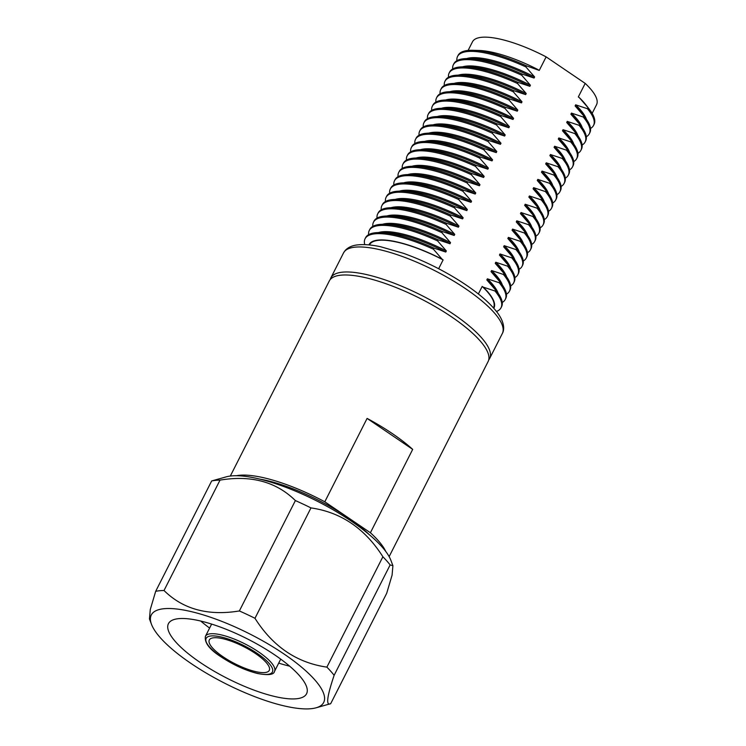 <?xml version="1.0" encoding="UTF-8"?>
<svg xmlns="http://www.w3.org/2000/svg" width="746" height="746" viewBox="0 0 746 746"><rect width="100%" height="100%" fill="white"/><g stroke="black" fill="none" stroke-linecap="round" stroke-linejoin="round"><path stroke-width="1.12" d="M392.909 565.682L390.876 560.302A96.663 27.649 -153.1 0 0 322.393 503.867A96.663 27.649 -153.1 0 0 231.251 475.939A96.663 27.649 -153.1 0 0 226.327 476.825L211.668 480.956A109.774 31.397 -153.1 0 1 215.585 480.359A109.774 31.397 -153.1 0 1 220.023 480.116C251.15 474.96 276.262 481.776 295.379 500.575A109.774 31.397 -153.1 0 1 310.97 507.914C340.959 512.194 364.925 528.466 382.885 556.749A109.774 31.397 -153.1 0 1 390.139 564.927L392.909 565.682L392.088 575.129L386.698 593.294L330.692 703.683L316.043 707.814A96.663 27.649 -153.1 0 0 279.685 651.127A96.663 27.649 -153.1 0 0 163.887 608.727A96.663 27.649 -153.1 0 0 151.494 624.327A96.663 27.649 -153.1 0 0 219.977 680.772A96.663 27.649 -153.1 0 0 311.11 708.7A96.663 27.649 -153.1 0 0 316.043 707.814M330.692 703.683C325.778 706.164 326.925 696.708 334.133 675.307A109.774 31.397 -153.1 0 0 326.888 667.129C296.787 662.774 272.822 646.502 254.973 618.294A109.774 31.397 -153.1 0 0 239.373 610.955C208.125 616.084 183.012 609.268 164.017 590.506A109.774 31.397 -153.1 0 0 159.588 590.739A109.774 31.397 -153.1 0 0 155.672 591.336L211.668 480.956M178.518 618.667A77.453 22.147 -153.1 0 0 168.428 623.675A77.453 22.147 -153.1 0 0 213.3 670.729A77.453 22.147 -153.1 0 0 296.479 698.769A77.453 22.147 -153.1 0 0 306.569 693.761A77.453 22.147 -153.1 0 0 261.697 646.698A77.453 22.147 -153.1 0 0 178.518 618.667M200.693 621.036A77.453 22.147 -153.1 0 0 209.607 628.067M278.706 663.119A77.453 22.147 -153.1 0 0 289.644 666.159M334.133 675.307L390.139 564.927M326.888 667.129L382.885 556.749M254.973 618.294L310.97 507.914M239.373 610.955L295.379 500.575M164.017 590.506L220.023 480.116M155.672 591.336L150.282 609.51L149.461 618.956L151.494 624.327M213.701 637.783A33.617 9.614 -153.1 0 0 209.318 639.965A33.617 9.614 -153.1 0 0 228.789 660.387A33.617 9.614 -153.1 0 0 264.895 672.556A33.617 9.614 -153.1 0 0 269.278 670.384A33.617 9.614 -153.1 0 0 249.798 649.952A33.617 9.614 -153.1 0 0 213.701 637.783M369.251 534.63A83.552 23.891 -153.1 0 0 347.45 517.295A83.552 23.891 -153.1 0 0 259.813 479.109M389.142 556.609L488.136 361.493A89.044 25.467 -153.1 0 0 451.619 316.901A89.044 25.467 -153.1 0 0 329.322 280.925L230.327 476.041M367.097 418.413L412.697 449.372A89.044 25.467 -153.1 0 0 392.396 433.64A89.044 25.467 -153.1 0 0 367.097 418.413L324.799 501.797A89.044 25.467 -153.1 0 0 236.482 475.724M412.697 449.372L370.398 532.756A89.044 25.467 -153.1 0 1 385.766 551.462M324.799 501.797L370.398 532.756M441.408 108.291A70.04 20.03 26.9 0 1 445.427 107.508A70.04 20.03 26.9 0 1 509.387 126.671L500.697 116.646L501.247 115.565L513.043 119.463L513.593 118.381L504.893 108.366L505.443 107.284L517.248 111.182L517.799 110.091L509.098 100.076L509.649 98.994L521.454 102.892L522.004 101.81L513.304 91.795L513.854 90.704L525.65 94.611L526.2 93.52L517.51 83.505L518.06 82.424L529.856 86.322L530.406 85.24L521.715 75.225L522.265 74.134L534.061 78.041L534.612 76.95L525.911 66.935L526.462 65.853L539.246 70.422L546.128 56.873A69.546 19.89 26.9 0 0 481.552 37.3A69.546 19.89 26.9 0 0 472.488 41.795L468.106 50.448M431.682 110.38A76.232 21.802 26.9 0 1 432.335 106.184A76.232 21.802 26.9 0 1 442.266 101.251A76.232 21.802 26.9 0 1 500.697 116.646M437.203 116.572A70.04 20.03 26.9 0 1 441.222 115.798A70.04 20.03 26.9 0 1 505.191 134.951L496.491 124.936L497.041 123.855L508.837 127.752L509.387 126.671M427.477 118.661A76.232 21.802 26.9 0 1 428.129 114.464A76.232 21.802 26.9 0 1 438.061 109.541A76.232 21.802 26.9 0 1 496.491 124.936M432.997 124.862A70.04 20.03 26.9 0 1 437.025 124.088A70.04 20.03 26.9 0 1 500.986 143.241L492.285 133.226L492.836 132.135L504.632 136.042L505.191 134.951M423.271 126.951A76.232 21.802 26.9 0 1 423.924 122.754A76.232 21.802 26.9 0 1 433.855 117.821A76.232 21.802 26.9 0 1 492.285 133.226M428.791 133.142A70.04 20.03 26.9 0 1 432.82 132.368A70.04 20.03 26.9 0 1 496.78 151.522L488.08 141.507L488.63 140.425L500.435 144.323L500.986 143.241M419.065 135.231A76.232 21.802 26.9 0 1 419.718 131.035A76.232 21.802 26.9 0 1 429.649 126.111A76.232 21.802 26.9 0 1 488.08 141.507M424.595 141.432A70.04 20.03 26.9 0 1 428.614 140.658A70.04 20.03 26.9 0 1 492.574 159.812L483.874 149.797L484.434 148.706L496.23 152.613L496.78 151.522M414.869 143.521A76.232 21.802 26.9 0 1 415.513 139.325A76.232 21.802 26.9 0 1 425.444 134.392A76.232 21.802 26.9 0 1 483.874 149.797M420.39 149.713A70.04 20.03 26.9 0 1 424.409 148.939A70.04 20.03 26.9 0 1 488.369 168.092L479.678 158.077L480.228 156.996L492.024 160.894L492.574 159.812M410.664 151.802A76.232 21.802 26.9 0 1 411.316 147.605A76.232 21.802 26.9 0 1 421.248 142.682A76.232 21.802 26.9 0 1 479.678 158.077M416.184 158.003A70.04 20.03 26.9 0 1 420.212 157.229A70.04 20.03 26.9 0 1 484.173 176.382L475.472 166.367L476.023 165.276L487.819 169.183L488.369 168.092M406.458 160.092A76.232 21.802 26.9 0 1 407.111 155.895A76.232 21.802 26.9 0 1 417.042 150.962A76.232 21.802 26.9 0 1 475.472 166.367M411.978 166.283A70.04 20.03 26.9 0 1 416.007 165.509A70.04 20.03 26.9 0 1 479.967 184.663L471.267 174.648L471.817 173.566L483.622 177.464L484.173 176.382M402.253 168.382A76.232 21.802 26.9 0 1 402.905 164.185A76.232 21.802 26.9 0 1 412.836 159.252A76.232 21.802 26.9 0 1 471.267 174.648M407.782 174.573A70.04 20.03 26.9 0 1 411.801 173.799A70.04 20.03 26.9 0 1 475.762 192.953L467.061 182.938L467.611 181.847L479.417 185.754L479.967 184.663M398.056 176.662A76.232 21.802 26.9 0 1 398.7 172.466A76.232 21.802 26.9 0 1 408.631 167.533A76.232 21.802 26.9 0 1 467.061 182.938M403.577 182.863A70.04 20.03 26.9 0 1 407.596 182.08A70.04 20.03 26.9 0 1 471.556 201.243L462.865 191.218L463.415 190.137L475.211 194.035L475.762 192.953M393.851 184.952A76.232 21.802 26.9 0 1 394.503 180.756A76.232 21.802 26.9 0 1 404.425 175.823A76.232 21.802 26.9 0 1 462.865 191.218M399.371 191.144A70.04 20.03 26.9 0 1 403.39 190.37A70.04 20.03 26.9 0 1 467.35 209.523L458.659 199.508L459.21 198.427L471.006 202.325L471.556 201.243M389.645 193.233A76.232 21.802 26.9 0 1 390.298 189.036A76.232 21.802 26.9 0 1 400.229 184.103A76.232 21.802 26.9 0 1 458.659 199.508M395.166 199.434A70.04 20.03 26.9 0 1 399.194 198.65A70.04 20.03 26.9 0 1 463.154 217.813L454.454 207.798L455.004 206.707L466.8 210.605L467.35 209.523M385.44 201.523A76.232 21.802 26.9 0 1 386.092 197.326A76.232 21.802 26.9 0 1 396.023 192.393A76.232 21.802 26.9 0 1 454.454 207.798M390.96 207.714A70.04 20.03 26.9 0 1 394.988 206.94A70.04 20.03 26.9 0 1 458.949 226.094L450.248 216.079L450.798 214.997L462.604 218.895L463.154 217.813M381.234 209.803A76.232 21.802 26.9 0 1 381.887 205.607A76.232 21.802 26.9 0 1 391.818 200.683A76.232 21.802 26.9 0 1 450.248 216.079M386.764 216.004A70.04 20.03 26.9 0 1 390.783 215.23A70.04 20.03 26.9 0 1 454.743 234.384L446.043 224.369L446.593 223.278L458.398 227.185L458.949 226.094M377.038 218.093A76.232 21.802 26.9 0 1 377.681 213.897A76.232 21.802 26.9 0 1 387.612 208.964A76.232 21.802 26.9 0 1 446.043 224.369M382.558 224.285A70.04 20.03 26.9 0 1 386.577 223.511A70.04 20.03 26.9 0 1 450.537 242.664L441.846 232.649L442.397 231.568L454.193 235.466L454.743 234.384M372.832 226.374A76.232 21.802 26.9 0 1 373.485 222.177A76.232 21.802 26.9 0 1 383.416 217.254A76.232 21.802 26.9 0 1 441.846 232.649M378.353 232.575A70.04 20.03 26.9 0 1 382.372 231.801A70.04 20.03 26.9 0 1 446.341 250.954L437.641 240.939L438.191 239.848L449.987 243.755L450.537 242.664M368.627 234.664A76.232 21.802 26.9 0 1 369.279 230.467A76.232 21.802 26.9 0 1 379.21 225.534A76.232 21.802 26.9 0 1 437.641 240.939M368.916 244.902A70.04 20.03 26.9 0 1 378.175 240.081A70.04 20.03 26.9 0 1 442.136 259.235L433.435 249.22L433.986 248.138L445.782 252.036L446.341 250.954M364.747 244.632A76.232 21.802 26.9 0 1 365.074 238.748A76.232 21.802 26.9 0 1 375.005 233.824A76.232 21.802 26.9 0 1 433.435 249.22M330.254 279.517A89.044 25.467 26.9 0 1 330.842 277.922A89.044 25.467 26.9 0 1 342.442 272.169A89.044 25.467 26.9 0 1 438.07 304.396A89.044 25.467 26.9 0 1 489.656 358.5A89.044 25.467 26.9 0 1 488.723 359.908M466.632 58.57A70.04 20.03 26.9 0 1 470.651 57.796A70.04 20.03 26.9 0 1 534.612 76.95M456.906 60.659A76.232 21.802 26.9 0 1 457.55 56.463A76.232 21.802 26.9 0 1 467.481 51.539A76.232 21.802 26.9 0 1 525.911 66.935M462.427 66.86A70.04 20.03 26.9 0 1 466.446 66.086A70.04 20.03 26.9 0 1 530.406 85.24M452.701 68.949A76.232 21.802 26.9 0 1 453.354 64.753A76.232 21.802 26.9 0 1 463.285 59.82A76.232 21.802 26.9 0 1 521.715 75.225M458.221 75.141A70.04 20.03 26.9 0 1 462.24 74.367A70.04 20.03 26.9 0 1 526.2 93.52M448.495 77.239A76.232 21.802 26.9 0 1 449.148 73.043A76.232 21.802 26.9 0 1 459.079 68.11A76.232 21.802 26.9 0 1 517.51 83.505M454.016 83.431A70.04 20.03 26.9 0 1 458.044 82.657A70.04 20.03 26.9 0 1 522.004 101.81M444.29 85.52A76.232 21.802 26.9 0 1 444.942 81.323A76.232 21.802 26.9 0 1 454.874 76.39A76.232 21.802 26.9 0 1 513.304 91.795M449.81 91.721A70.04 20.03 26.9 0 1 453.838 90.937A70.04 20.03 26.9 0 1 517.799 110.091M440.084 93.809A76.232 21.802 26.9 0 1 440.737 89.613A76.232 21.802 26.9 0 1 450.668 84.68A76.232 21.802 26.9 0 1 509.098 100.076M445.614 100.001A70.04 20.03 26.9 0 1 449.633 99.227A70.04 20.03 26.9 0 1 513.593 118.381M435.888 102.09A76.232 21.802 26.9 0 1 436.531 97.894A76.232 21.802 26.9 0 1 446.462 92.961A76.232 21.802 26.9 0 1 504.893 108.366M432.335 106.184L432.885 105.093A76.232 21.802 26.9 0 1 442.816 100.169A76.232 21.802 26.9 0 1 447.768 100.011A76.232 21.802 26.9 0 1 501.247 115.565M428.129 114.464L428.68 113.383A76.232 21.802 26.9 0 1 438.611 108.45A76.232 21.802 26.9 0 1 443.562 108.301A76.232 21.802 26.9 0 1 497.041 123.855M423.924 122.754L424.474 121.663A76.232 21.802 26.9 0 1 434.405 116.74A76.232 21.802 26.9 0 1 439.357 116.581A76.232 21.802 26.9 0 1 492.836 132.135M419.718 131.035L420.268 129.953A76.232 21.802 26.9 0 1 430.2 125.02A76.232 21.802 26.9 0 1 435.16 124.871A76.232 21.802 26.9 0 1 488.63 140.425M415.513 139.325L416.072 138.234A76.232 21.802 26.9 0 1 425.994 133.31A76.232 21.802 26.9 0 1 430.955 133.152A76.232 21.802 26.9 0 1 484.434 148.706M411.316 147.605L411.867 146.524A76.232 21.802 26.9 0 1 421.798 141.591A76.232 21.802 26.9 0 1 426.749 141.442A76.232 21.802 26.9 0 1 480.228 156.996M407.111 155.895L407.661 154.814A76.232 21.802 26.9 0 1 417.592 149.881A76.232 21.802 26.9 0 1 422.544 149.722A76.232 21.802 26.9 0 1 476.023 165.276M402.905 164.185L403.455 163.094A76.232 21.802 26.9 0 1 413.387 158.161A76.232 21.802 26.9 0 1 418.347 158.012A76.232 21.802 26.9 0 1 471.817 173.566M398.7 172.466L399.25 171.384A76.232 21.802 26.9 0 1 409.181 166.451A76.232 21.802 26.9 0 1 414.142 166.293A76.232 21.802 26.9 0 1 467.611 181.847M394.503 180.756L395.054 179.665A76.232 21.802 26.9 0 1 404.985 174.741A76.232 21.802 26.9 0 1 409.936 174.583A76.232 21.802 26.9 0 1 463.415 190.137M390.298 189.036L390.848 187.955A76.232 21.802 26.9 0 1 400.779 183.022A76.232 21.802 26.9 0 1 405.731 182.863A76.232 21.802 26.9 0 1 459.21 198.427M386.092 197.326L386.642 196.235A76.232 21.802 26.9 0 1 396.574 191.312A76.232 21.802 26.9 0 1 401.525 191.153A76.232 21.802 26.9 0 1 455.004 206.707M381.887 205.607L382.437 204.525A76.232 21.802 26.9 0 1 392.368 199.592A76.232 21.802 26.9 0 1 397.329 199.443A76.232 21.802 26.9 0 1 450.798 214.997M377.681 213.897L378.231 212.806A76.232 21.802 26.9 0 1 388.162 207.882A76.232 21.802 26.9 0 1 393.123 207.724A76.232 21.802 26.9 0 1 446.593 223.278M373.485 222.177L374.035 221.096A76.232 21.802 26.9 0 1 383.966 216.163A76.232 21.802 26.9 0 1 388.918 216.014A76.232 21.802 26.9 0 1 442.397 231.568M369.279 230.467L369.829 229.376A76.232 21.802 26.9 0 1 379.761 224.453A76.232 21.802 26.9 0 1 384.712 224.294A76.232 21.802 26.9 0 1 438.191 239.848M365.074 238.748L365.624 237.666A76.232 21.802 26.9 0 1 375.555 232.733A76.232 21.802 26.9 0 1 380.507 232.584A76.232 21.802 26.9 0 1 433.986 248.138M369.429 244.949L369.484 244.837A69.546 19.89 26.9 0 1 378.548 240.333A69.546 19.89 26.9 0 1 443.115 259.906L442.136 259.235M457.55 56.463L458.1 55.381A76.232 21.802 26.9 0 1 468.031 50.448A76.232 21.802 26.9 0 1 472.992 50.299A76.232 21.802 26.9 0 1 526.462 65.853M453.354 64.753L453.904 63.671A76.232 21.802 26.9 0 1 463.835 58.738A76.232 21.802 26.9 0 1 468.786 58.58A76.232 21.802 26.9 0 1 522.265 74.134M449.148 73.043L449.698 71.952A76.232 21.802 26.9 0 1 459.629 67.019A76.232 21.802 26.9 0 1 464.581 66.87A76.232 21.802 26.9 0 1 518.06 82.424M444.942 81.323L445.493 80.242A76.232 21.802 26.9 0 1 455.424 75.309A76.232 21.802 26.9 0 1 460.375 75.15A76.232 21.802 26.9 0 1 513.854 90.704M440.737 89.613L441.287 88.522A76.232 21.802 26.9 0 1 451.218 83.589A76.232 21.802 26.9 0 1 456.179 83.44A76.232 21.802 26.9 0 1 509.649 98.994M436.531 97.894L437.081 96.812A76.232 21.802 26.9 0 1 447.013 91.879A76.232 21.802 26.9 0 1 451.973 91.721A76.232 21.802 26.9 0 1 505.443 107.284M565.449 160.8A70.04 20.03 26.9 0 0 554.632 146.253L566.438 150.151A76.232 21.802 26.9 0 1 572.508 166.88A76.232 21.802 26.9 0 1 569.506 169.883M451.973 91.721L457.839 91.889A70.04 20.03 26.9 0 1 517.248 111.182M569.646 152.51A70.04 20.03 26.9 0 0 558.838 137.963L570.634 141.861A76.232 21.802 26.9 0 1 576.705 158.59A76.232 21.802 26.9 0 1 573.702 161.593M456.179 83.44L462.044 83.599A70.04 20.03 26.9 0 1 521.454 102.892M573.851 144.23A70.04 20.03 26.9 0 0 563.043 129.683L574.84 133.581A76.232 21.802 26.9 0 1 580.91 150.31A76.232 21.802 26.9 0 1 577.908 153.312M460.375 75.15L466.25 75.309A70.04 20.03 26.9 0 1 525.65 94.611M578.057 135.94A70.04 20.03 26.9 0 0 567.249 121.393L579.045 125.291A76.232 21.802 26.9 0 1 585.116 142.02A76.232 21.802 26.9 0 1 582.113 145.022M464.581 66.87L470.446 67.028A70.04 20.03 26.9 0 1 529.856 86.322M582.262 127.659A70.04 20.03 26.9 0 0 571.445 113.103L583.251 117.01A76.232 21.802 26.9 0 1 589.321 133.73A76.232 21.802 26.9 0 1 586.319 136.742M468.786 58.58L474.652 58.738A70.04 20.03 26.9 0 1 534.061 78.041M586.468 119.369A70.04 20.03 26.9 0 0 575.651 104.822L587.456 108.72A76.232 21.802 26.9 0 1 593.527 125.449A76.232 21.802 26.9 0 1 590.524 128.452M472.992 50.299L478.857 50.458A70.04 20.03 26.9 0 1 538.267 69.751M438.648 268.719L443.115 259.906M496.491 311.474A76.232 21.802 26.9 0 0 501.042 307.734A76.232 21.802 26.9 0 0 494.971 291.005L483.175 287.107A70.04 20.03 26.9 0 1 493.815 308.266M483.175 287.107L482.186 286.436A69.546 19.89 26.9 0 1 493.535 307.762L493.47 307.884M380.507 232.584L386.381 232.743A70.04 20.03 26.9 0 1 445.782 252.036M498.188 293.374A70.04 20.03 26.9 0 0 487.38 278.817L499.177 282.725A76.232 21.802 26.9 0 1 505.247 299.444A76.232 21.802 26.9 0 1 502.245 302.456M384.712 224.294L390.578 224.453A70.04 20.03 26.9 0 1 449.987 243.755M502.394 285.084A70.04 20.03 26.9 0 0 491.577 270.537L503.382 274.435A76.232 21.802 26.9 0 1 509.453 291.164A76.232 21.802 26.9 0 1 506.45 294.166M388.918 216.014L394.783 216.172A70.04 20.03 26.9 0 1 454.193 235.466M506.599 276.794A70.04 20.03 26.9 0 0 495.782 262.247L507.588 266.154A76.232 21.802 26.9 0 1 513.658 282.874A76.232 21.802 26.9 0 1 510.656 285.877M393.123 207.724L398.989 207.882A70.04 20.03 26.9 0 1 458.398 227.185M510.796 268.513A70.04 20.03 26.9 0 0 499.988 253.966L511.784 257.864A76.232 21.802 26.9 0 1 517.855 274.593A76.232 21.802 26.9 0 1 514.852 277.596M397.329 199.443L403.194 199.602A70.04 20.03 26.9 0 1 462.604 218.895M515.001 260.223A70.04 20.03 26.9 0 0 504.193 245.676L515.99 249.584A76.232 21.802 26.9 0 1 522.06 266.303A76.232 21.802 26.9 0 1 519.057 269.306M401.525 191.153L407.4 191.312A70.04 20.03 26.9 0 1 466.8 210.605M519.207 251.943A70.04 20.03 26.9 0 0 508.399 237.396L520.195 241.294A76.232 21.802 26.9 0 1 526.266 258.023A76.232 21.802 26.9 0 1 523.263 261.025M405.731 182.863L411.596 183.031A70.04 20.03 26.9 0 1 471.006 202.325M523.412 243.653A70.04 20.03 26.9 0 0 512.595 229.106L524.401 233.004A76.232 21.802 26.9 0 1 530.471 249.733A76.232 21.802 26.9 0 1 527.469 252.735M409.936 174.583L415.802 174.741A70.04 20.03 26.9 0 1 475.211 194.035M527.618 235.372A70.04 20.03 26.9 0 0 516.801 220.825L528.606 224.723A76.232 21.802 26.9 0 1 534.677 241.452A76.232 21.802 26.9 0 1 531.674 244.455M414.142 166.293L420.007 166.461A70.04 20.03 26.9 0 1 479.417 185.754M531.814 227.082A70.04 20.03 26.9 0 0 521.006 212.535L532.803 216.433A76.232 21.802 26.9 0 1 538.873 233.162A76.232 21.802 26.9 0 1 535.87 236.165M418.347 158.012L424.213 158.171A70.04 20.03 26.9 0 1 483.622 177.464M536.02 218.802A70.04 20.03 26.9 0 0 525.212 204.245L537.008 208.153A76.232 21.802 26.9 0 1 543.079 224.872A76.232 21.802 26.9 0 1 540.076 227.884M422.544 149.722L428.418 149.881A70.04 20.03 26.9 0 1 487.819 169.183M540.225 210.512A70.04 20.03 26.9 0 0 529.418 195.965L541.214 199.863A76.232 21.802 26.9 0 1 547.284 216.592A76.232 21.802 26.9 0 1 544.282 219.594M426.749 141.442L432.615 141.6A70.04 20.03 26.9 0 1 492.024 160.894M544.431 202.222A70.04 20.03 26.9 0 0 533.614 187.675L545.419 191.582A76.232 21.802 26.9 0 1 551.49 208.302A76.232 21.802 26.9 0 1 548.487 211.304M430.955 133.152L436.82 133.31A70.04 20.03 26.9 0 1 496.23 152.613M548.627 193.941A70.04 20.03 26.9 0 0 537.819 179.394L549.615 183.292A76.232 21.802 26.9 0 1 555.686 200.021A76.232 21.802 26.9 0 1 552.693 203.024M435.16 124.871L441.026 125.03A70.04 20.03 26.9 0 1 500.435 144.323M552.833 185.651A70.04 20.03 26.9 0 0 542.025 171.104L553.821 175.012A76.232 21.802 26.9 0 1 559.892 191.731A76.232 21.802 26.9 0 1 556.889 194.734M439.357 116.581L445.231 116.74A70.04 20.03 26.9 0 1 504.632 136.042M557.038 177.371A70.04 20.03 26.9 0 0 546.231 162.824L558.027 166.722A76.232 21.802 26.9 0 1 564.097 183.451A76.232 21.802 26.9 0 1 561.095 186.453M443.562 108.301L449.428 108.459A70.04 20.03 26.9 0 1 508.837 127.752M561.244 169.081A70.04 20.03 26.9 0 0 550.427 154.534L562.232 158.441A76.232 21.802 26.9 0 1 568.303 175.161A76.232 21.802 26.9 0 1 565.3 178.163M447.768 100.011L453.633 100.169A70.04 20.03 26.9 0 1 513.043 119.463M566.438 150.151L566.988 149.069A76.232 21.802 26.9 0 1 568.368 150.776A76.232 21.802 26.9 0 1 573.059 165.789L572.508 166.88M558.838 137.963L558.288 139.045A70.04 20.03 26.9 0 1 564.769 146.132L568.368 150.776M558.288 139.045L566.988 149.069M570.634 141.861L571.184 140.78A76.232 21.802 26.9 0 1 572.574 142.486A76.232 21.802 26.9 0 1 577.255 157.509L576.705 158.59M563.043 129.683L562.493 130.764A70.04 20.03 26.9 0 1 568.974 137.851L572.574 142.486M562.493 130.764L571.184 140.78M574.84 133.581L575.39 132.49A76.232 21.802 26.9 0 1 576.77 134.205A76.232 21.802 26.9 0 1 581.46 149.219L580.91 150.31M567.249 121.393L566.699 122.475A70.04 20.03 26.9 0 1 573.18 129.562L576.77 134.205M566.699 122.475L575.39 132.49M579.045 125.291L579.595 124.209A76.232 21.802 26.9 0 1 580.975 125.915A76.232 21.802 26.9 0 1 585.666 140.938L585.116 142.02M571.445 113.103L570.895 114.194A70.04 20.03 26.9 0 1 577.385 121.281L580.975 125.915M570.895 114.194L579.595 124.209M583.251 117.01L583.801 115.919A76.232 21.802 26.9 0 1 585.181 117.635A76.232 21.802 26.9 0 1 589.872 132.648L589.321 133.73M575.651 104.822L575.101 105.904A70.04 20.03 26.9 0 1 581.591 112.991L585.181 117.635M575.101 105.904L583.801 115.919M587.456 108.72L588.007 107.638A76.232 21.802 26.9 0 1 589.387 109.345A76.232 21.802 26.9 0 1 594.077 124.358L593.527 125.449M592.156 113.373L596.539 104.729A69.546 19.89 26.9 0 0 585.19 83.403L578.318 96.952L579.306 97.623A70.04 20.03 26.9 0 1 585.787 104.71L589.387 109.345M579.306 97.623L588.007 107.638M585.19 83.403L546.128 56.873M482.186 286.436L478.363 293.971M494.971 291.005L495.521 289.924A76.232 21.802 26.9 0 1 496.911 291.63A76.232 21.802 26.9 0 1 501.592 306.653L501.042 307.734M487.38 278.817L486.83 279.909A70.04 20.03 26.9 0 1 493.311 286.996L496.911 291.63M486.83 279.909L495.521 289.924M499.177 282.725L499.727 281.634A76.232 21.802 26.9 0 1 501.107 283.349A76.232 21.802 26.9 0 1 505.797 298.363L505.247 299.444M491.577 270.537L491.027 271.619A70.04 20.03 26.9 0 1 497.517 278.706L501.107 283.349M491.027 271.619L499.727 281.634M503.382 274.435L503.932 273.353A76.232 21.802 26.9 0 1 505.312 275.06A76.232 21.802 26.9 0 1 510.003 290.073L509.453 291.164M495.782 262.247L495.232 263.338A70.04 20.03 26.9 0 1 501.722 270.425L505.312 275.06M495.232 263.338L503.932 273.353M507.588 266.154L508.138 265.063A76.232 21.802 26.9 0 1 509.518 266.779A76.232 21.802 26.9 0 1 514.208 281.792L513.658 282.874M499.988 253.966L499.438 255.048A70.04 20.03 26.9 0 1 505.919 262.135L509.518 266.779M499.438 255.048L508.138 265.063M511.784 257.864L512.334 256.783A76.232 21.802 26.9 0 1 513.724 258.489A76.232 21.802 26.9 0 1 518.405 273.502L517.855 274.593M504.193 245.676L503.643 246.767A70.04 20.03 26.9 0 1 510.124 253.845L513.724 258.489M503.643 246.767L512.334 256.783M515.99 249.584L516.54 248.493A76.232 21.802 26.9 0 1 517.92 250.208A76.232 21.802 26.9 0 1 522.61 265.222L522.06 266.303M508.399 237.396L507.849 238.478A70.04 20.03 26.9 0 1 514.33 245.565L517.92 250.208M507.849 238.478L516.54 248.493M520.195 241.294L520.745 240.212A76.232 21.802 26.9 0 1 522.125 241.918A76.232 21.802 26.9 0 1 526.816 256.932L526.266 258.023M512.595 229.106L512.045 230.197A70.04 20.03 26.9 0 1 518.535 237.275L522.125 241.918M512.045 230.197L520.745 240.212M524.401 233.004L524.951 231.922A76.232 21.802 26.9 0 1 526.331 233.629A76.232 21.802 26.9 0 1 531.021 248.651L530.471 249.733M516.801 220.825L516.251 221.907A70.04 20.03 26.9 0 1 522.741 228.994L526.331 233.629M516.251 221.907L524.951 231.922M528.606 224.723L529.156 223.632A76.232 21.802 26.9 0 1 530.537 225.348A76.232 21.802 26.9 0 1 535.227 240.361L534.677 241.452M521.006 212.535L520.456 213.617A70.04 20.03 26.9 0 1 526.937 220.704L530.537 225.348M520.456 213.617L529.156 223.632M532.803 216.433L533.353 215.352A76.232 21.802 26.9 0 1 534.742 217.058A76.232 21.802 26.9 0 1 539.423 232.081L538.873 233.162M525.212 204.245L524.662 205.337A70.04 20.03 26.9 0 1 531.143 212.424L534.742 217.058M524.662 205.337L533.353 215.352M537.008 208.153L537.558 207.062A76.232 21.802 26.9 0 1 538.938 208.777A76.232 21.802 26.9 0 1 543.629 223.791L543.079 224.872M529.418 195.965L528.858 197.047A70.04 20.03 26.9 0 1 535.348 204.134L538.938 208.777M528.858 197.047L537.558 207.062M541.214 199.863L541.764 198.781A76.232 21.802 26.9 0 1 543.144 200.488A76.232 21.802 26.9 0 1 547.834 215.501L547.284 216.592M533.614 187.675L533.064 188.766A70.04 20.03 26.9 0 1 539.554 195.853L543.144 200.488M533.064 188.766L541.764 198.781M545.419 191.582L545.969 190.491A76.232 21.802 26.9 0 1 547.35 192.207A76.232 21.802 26.9 0 1 552.04 207.22L551.49 208.302M537.819 179.394L537.269 180.476A70.04 20.03 26.9 0 1 543.759 187.563L547.35 192.207M537.269 180.476L545.969 190.491M549.615 183.292L550.175 182.21A76.232 21.802 26.9 0 1 551.555 183.917A76.232 21.802 26.9 0 1 556.246 198.93L555.686 200.021M542.025 171.104L541.475 172.195A70.04 20.03 26.9 0 1 547.956 179.282L551.555 183.917M541.475 172.195L550.175 182.21M553.821 175.012L554.371 173.921A76.232 21.802 26.9 0 1 555.761 175.636A76.232 21.802 26.9 0 1 560.442 190.65L559.892 191.731M546.231 162.824L545.68 163.906A70.04 20.03 26.9 0 1 552.161 170.993L555.761 175.636M545.68 163.906L554.371 173.921M558.027 166.722L558.577 165.64A76.232 21.802 26.9 0 1 559.957 167.346A76.232 21.802 26.9 0 1 564.647 182.36L564.097 183.451M550.427 154.534L549.877 155.625A70.04 20.03 26.9 0 1 556.367 162.703L559.957 167.346M549.877 155.625L558.577 165.64M562.232 158.441L562.782 157.35A76.232 21.802 26.9 0 1 564.163 159.066A76.232 21.802 26.9 0 1 568.853 174.079L568.303 175.161M554.632 146.253L554.082 147.335A70.04 20.03 26.9 0 1 560.572 154.422L564.163 159.066M554.082 147.335L562.782 157.35M211.631 624.085L205.439 636.291A38.736 11.078 26.9 0 1 258.648 651.939A38.736 11.078 26.9 0 1 274.528 671.344L280.72 659.138M257.193 653.375A37.151 10.621 -153.1 0 0 211.006 635.956A37.151 10.621 -153.1 0 0 221.394 656.965A37.151 10.621 -153.1 0 0 267.59 674.384A37.151 10.621 -153.1 0 0 257.193 653.375M355.133 247.15A89.044 25.467 26.9 0 1 450.761 279.386A89.044 25.467 26.9 0 1 502.347 333.481C503.074 332.315 506.748 325.088 497.2 312.397C489.236 302.074 476.396 291.332 458.687 280.17C440.914 269.11 422.544 260.168 403.577 253.351L380.488 246.712C371.834 244.875 364.458 244.25 358.36 244.819C352.709 245.266 348.317 247.15 345.174 250.479L343.533 252.913A89.044 25.467 26.9 0 1 355.133 247.15M244.902 647.248L242.375 645.961M205.439 636.291C204.264 642.632 209.514 649.505 221.189 656.928C233.293 664.91 245.415 670.44 257.556 673.498C268.28 675.484 273.941 674.766 274.528 671.344M489.656 358.5L502.347 333.481M330.842 277.922L343.533 252.913"/></g></svg>

